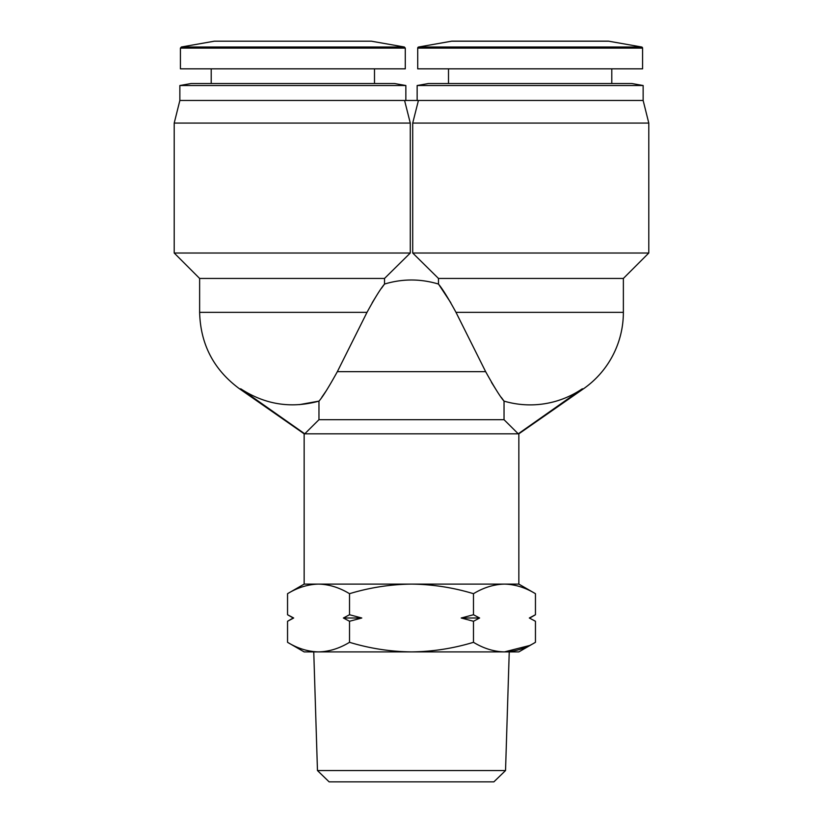 <?xml version="1.0" encoding="UTF-8"?>
<svg xmlns="http://www.w3.org/2000/svg" width="823" height="823" viewBox="0 0 823 823"><rect width="100%" height="100%" fill="white"/><g stroke="black" fill="none" stroke-linecap="round" stroke-linejoin="round"><path stroke-width="1.23" d="M404.35 47.004L371.44 41.201L214.258 41.201L181.358 47.004L404.35 47.004L405.286 48.115L405.286 68.834L180.422 68.834L180.422 48.115L405.286 48.115M317.462 770.554L505.538 770.554L493.882 781.85L329.118 781.85L317.462 770.554L313.758 651.898L318.532 651.898L304.15 651.898L287.546 642.31C297.648 648.452 307.977 651.651 318.532 651.898L411.5 651.898C390.39 651.651 369.722 648.452 349.518 642.31C339.415 648.452 329.087 651.651 318.532 651.898M505.538 770.554L509.242 651.898L411.5 651.898C432.61 651.651 453.278 648.452 473.482 642.31L473.482 621.262L461.219 618.001L473.482 614.74L473.482 593.692C453.278 587.56 432.61 584.361 411.5 584.104C390.39 584.361 369.722 587.56 349.518 593.692L349.518 614.74L343.397 618.001L349.518 621.262L349.518 642.31M374.496 83.524L374.496 68.834M211.213 83.524L211.213 68.834M452.146 41.15A3.395 3.395 0 0 0 451.56 41.201L418.65 47.004A1.132 1.132 0 0 0 417.714 48.115L642.578 48.115A1.132 1.132 0 0 0 641.642 47.004L608.742 41.201A3.395 3.395 0 0 0 608.146 41.15L452.146 41.15L608.146 41.15M191.152 83.524L394.546 83.524L405.852 85.52L179.856 85.52L191.152 83.524M405.852 100.478L405.852 85.52M418.423 100.478L643.144 100.478L648.791 123.069L412.714 123.069L412.714 253.021L438.474 278.441L412.714 253.021L412.714 123.069L418.423 100.478L179.856 100.478L179.856 85.52M417.714 48.115L417.714 68.834L642.578 68.834L642.578 48.115M473.482 593.692C483.585 587.56 493.913 584.361 504.468 584.104L518.85 584.104L535.454 593.692C525.352 587.56 515.023 584.361 504.468 584.104L318.532 584.104C307.977 584.361 297.648 587.56 287.546 593.692L287.546 614.74L293.194 618.001L287.546 621.262L293.677 618.001L287.546 614.74M529.806 618.001L535.454 614.74L529.323 618.001L535.454 621.262L529.323 618.001L535.454 621.262L535.454 642.31C525.352 648.452 515.023 651.651 504.468 651.898C493.913 651.651 483.585 648.452 473.482 642.31M518.253 433.814L504.036 419.689L504.036 401.12C500.569 397.334 494.438 387.52 485.652 371.667L455.993 312.349L623.371 312.349A93.225 93.225 0 0 1 583.425 388.847L582.211 388.847L518.253 433.814L304.747 433.814L318.964 419.689L318.964 401.12C291.157 408.722 265.099 404.628 240.789 388.847L304.747 433.814M643.144 100.478L643.144 85.52L417.148 85.52L417.148 100.478M361.338 323.686L367.007 312.349L199.629 312.349L199.629 278.441L174.209 253.021L174.209 123.069L410.286 123.069L404.577 100.478M611.787 83.524L611.787 68.834M448.504 83.524L448.504 68.834M643.144 85.52L631.848 83.524L428.454 83.524L417.148 85.52M504.036 419.689L318.964 419.689M381.45 288.317L384.526 284.058C380.555 288.77 374.712 298.193 367.007 312.349L337.348 371.667C328.603 387.448 322.472 397.272 318.964 401.12L299.335 404.649M372.191 302.751L377.16 294.675M535.454 642.31L518.85 651.898L504.468 651.898L529.364 645.561M349.518 621.262L361.781 618.001L349.518 614.74M349.518 593.692C339.415 587.56 329.087 584.361 318.532 584.104L304.15 584.104L287.546 593.692M287.546 621.262L287.546 642.31M473.482 621.262L479.603 618.001L473.482 614.74M535.454 614.74L535.454 593.692M361.781 618.001L343.397 618.001M479.603 618.001L461.219 618.001M410.286 123.069L410.286 253.021L384.526 278.441L384.526 284.058C402.447 278.647 420.43 278.647 438.474 284.058L438.474 278.441L623.371 278.441L648.791 253.021L648.791 123.069M174.209 253.021L410.286 253.021M412.714 253.021L648.791 253.021M438.536 284.141L450.809 302.751M460.191 320.733L463.143 326.649M199.629 278.441L384.526 278.441M455.993 312.349C448.309 298.235 442.476 288.811 438.474 284.058M582.211 388.847A92.536 92.536 0 0 1 504.036 401.12L501.248 397.314M491.454 382.314L496.794 390.843M321.772 397.283L326.155 390.915M199.629 312.349C200.462 344.343 213.774 369.846 239.575 388.847L240.789 388.847M451.56 41.201L608.742 41.201M418.65 47.004L641.642 47.004M337.348 371.667L485.652 371.667M214.258 41.201L371.44 41.201M181.358 47.004L180.422 48.115M518.85 584.104L518.85 433.814L583.425 388.837M179.856 100.478L174.209 123.069M304.15 584.104L304.15 433.814L239.575 388.837M623.371 312.349L623.371 278.441"/></g></svg>
